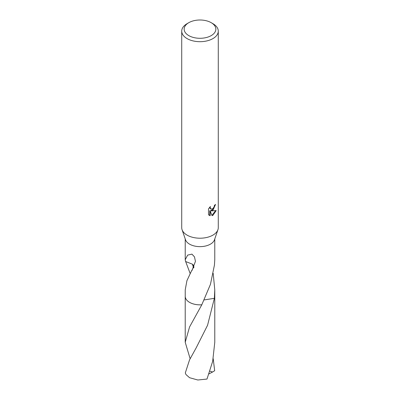 <?xml version="1.0" encoding="UTF-8"?>
<svg xmlns="http://www.w3.org/2000/svg" width="400" height="400" viewBox="0 0 400 400"><rect width="100%" height="100%" fill="white"/><g stroke="black" fill="none" stroke-linecap="round" stroke-linejoin="round"><path stroke-width="0.6" d="M211.205 22.68L212.925 23.675A18.28 10.555 180 0 1 218.28 31.135L218.28 227.66A18.28 10.555 180 0 1 217.935 229.705A18.28 10.555 180 0 1 212.925 235.12A18.28 10.555 180 0 1 194.68 237.755A18.28 10.555 180 0 1 182.065 229.705A18.28 10.555 180 0 1 181.72 227.66L181.72 31.135A18.28 10.555 180 0 1 187.075 23.675L188.795 22.68A15.845 9.145 180 0 1 211.205 22.68A15.845 9.145 180 0 1 211.205 35.615A15.845 9.145 180 0 1 188.8 35.615A15.845 9.145 180 0 1 188.795 22.68L187.075 23.675M217.935 229.705L214.495 239.76A14.775 8.53 180 0 1 210.45 244.14A14.775 8.53 180 0 1 195.7 246.27A14.775 8.53 180 0 1 185.505 239.76L182.065 229.705M212.925 210.245L211.175 210.905L216.185 210.585L212.925 215.325L212.065 215.685L210.17 210.955L210.17 215.73L208.5 214.745L208.5 208.86L210.425 206.48L210.165 207.645L210.875 209.045L212.925 208.665L214.245 206.555L214.44 205.33A18.28 10.555 0 0 0 215.555 204.405L212.925 210.245M218.28 31.135A18.28 10.555 180 0 1 212.925 38.6A18.28 10.555 180 0 1 193.005 40.885A18.28 10.555 180 0 1 181.72 31.135M190.125 273.415L185.645 261.52M193.84 267.58A9.85 5.685 0 0 0 192.455 264.195L185.58 261.515L185.225 259.755L187.645 255.11L191.935 254.13L194.475 256.865L195.445 261.345L191.92 270.53A14.775 8.53 180 0 1 191.73 270.46L186.925 280.67L185.225 289.86L185.225 296.315A14.785 8.535 180 0 1 185.225 296.075M214.775 238.94L214.775 259.755L214.42 265.245A14.775 8.53 0 0 1 214.375 265.35L210.45 284.34L201.8 304.78A14.775 8.53 180 0 1 185.225 296.315A14.785 8.535 180 0 0 189.545 302.355A14.785 8.535 180 0 0 201.8 304.79L189.55 326.985L185.22 342.28L185.215 296.32M215.075 204.83L213.705 208.73L210.74 210.655L211.175 210.905M210.875 209.045L209.915 208.235L209.735 207.205M209.075 215.235L209.73 215.47L209.73 210.7L210.17 210.955M211.93 215.335L215.61 210.715M209.73 215.475L210.17 215.73M213.21 273.42L214.775 289.86L214.36 298.33L204.235 299.92M214.775 296.075A14.785 8.535 180 0 1 214.785 296.32A14.775 8.53 180 0 1 214.36 298.325A14.78 8.535 180 0 0 214.775 296.145M201.8 304.785A14.78 8.535 180 0 1 185.225 296.145M192.455 264.195L193.575 268.07M192.44 269.84L191.73 270.46M189.55 359.86L185.335 372.84A14.775 8.53 180 0 0 186.08 374.645L189.55 377.71L197.835 380L206.995 379.05L212.67 361.34L214.78 342.28L214.785 296.32A14.785 8.535 180 0 1 214.365 298.33L207.565 325.26L196.205 347.8L189.55 359.86M213.21 358.715L214.665 370.735L212.525 372.025L209.95 371.17M190.13 358.71L185.22 342.28M212.525 372.025L209.01 373.88M185.225 259.755L185.225 238.94M214.775 296.315L214.775 289.86"/></g></svg>
